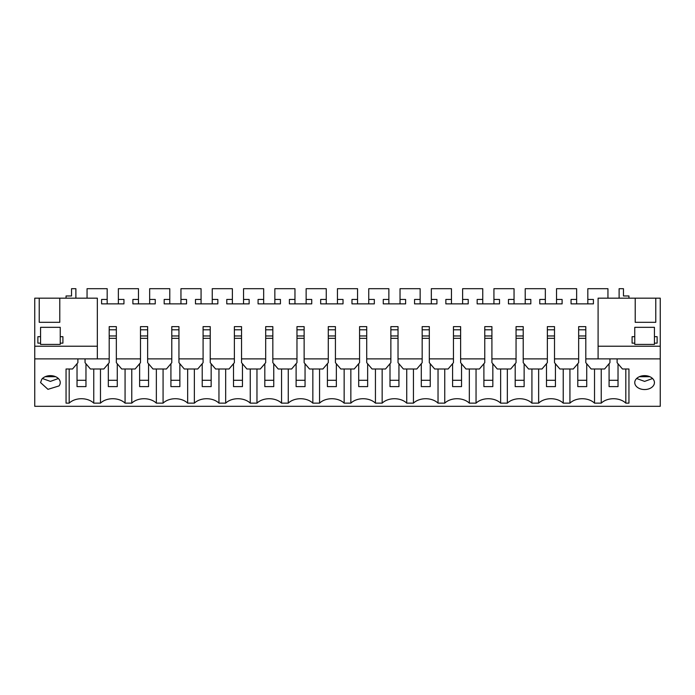 <?xml version="1.0" encoding="UTF-8"?>
<svg xmlns="http://www.w3.org/2000/svg" width="695" height="695" viewBox="0 0 695 695"><rect width="100%" height="100%" fill="white"/><g stroke="black" fill="none" stroke-linecap="round" stroke-linejoin="round"><path stroke-width="1.04" d="M59.032 385.925A9.834 6.959 180 0 0 60.239 382.589A9.834 6.959 180 0 0 52.829 375.856A9.834 6.959 180 0 0 41.77 379.262L40.562 382.589L47.964 389.33L59.032 385.925M40.562 336.684L40.562 344.399L60.239 344.399L60.239 343.139L62.915 343.139L62.915 336.684L60.239 336.684L60.239 327.328L40.562 327.328L40.562 336.684L37.878 336.684L37.878 343.139L37.878 336.684M42.43 378.514L50.396 381.39L58.363 378.514M625.821 369.002L625.821 403.143A15.203 10.746 0 0 0 601.236 403.143L594.52 403.143A15.203 10.746 0 0 0 569.935 403.143L563.228 403.143A15.203 10.746 0 0 0 538.642 403.143L531.927 403.143A15.203 10.746 0 0 0 507.341 403.143L500.635 403.143A15.203 10.746 0 0 0 476.049 403.143L469.334 403.143A15.203 10.746 0 0 0 444.748 403.143L438.032 403.143A15.203 10.746 0 0 0 413.447 403.143L406.74 403.143A15.203 10.746 0 0 0 382.154 403.143L375.439 403.143A15.203 10.746 0 0 0 350.853 403.143L344.147 403.143A15.203 10.746 0 0 0 319.561 403.143L312.846 403.143A15.203 10.746 0 0 0 288.26 403.143L281.553 403.143A15.203 10.746 0 0 0 256.968 403.143L250.252 403.143A15.203 10.746 0 0 0 225.666 403.143L218.951 403.143A15.203 10.746 0 0 0 194.365 403.143L187.659 403.143A15.203 10.746 0 0 0 163.073 403.143L156.358 403.143A15.203 10.746 0 0 0 131.772 403.143L125.065 403.143A15.203 10.746 0 0 0 100.48 403.143L93.764 403.143A15.203 10.746 0 0 0 69.179 403.143L66.051 403.143L66.051 369.002L72.532 369.002L77.892 362.677L77.892 358.881L97.343 358.881L97.343 298.172L39.224 298.172L39.224 322.306L39.224 298.172L34.75 298.172L34.75 346.232L97.343 346.232M625.821 403.143L628.949 403.143L628.949 369.002L622.468 369.002L617.108 362.677L617.108 358.881L660.25 358.881L660.25 406.306L34.75 406.306L34.75 358.881L77.892 358.881M635.968 385.925A9.834 6.959 0 0 1 634.761 382.589A9.834 6.959 0 0 1 642.171 375.856A9.834 6.959 0 0 1 653.231 379.262A9.834 6.959 0 0 1 654.438 382.589A9.834 6.959 0 0 1 647.036 389.33A9.834 6.959 0 0 1 635.968 385.925M59.787 322.306L59.787 298.172L59.787 322.306L39.224 322.306M40.562 343.139L37.878 343.139M55.626 376.699L45.175 376.699M34.75 358.881L34.75 346.232M66.051 403.143L66.051 369.002M69.179 403.143L69.179 369.002M93.764 369.002L93.764 403.143M100.48 403.143L100.48 369.002M60.239 336.684L60.239 343.139M62.915 336.684L62.915 343.139M97.343 358.881L109.193 358.881L109.193 362.677L103.824 369.002L90.411 369.002L85.051 362.677L85.051 358.881M87.057 298.172L87.057 288.694L107.178 288.694L107.178 299.441L101.592 299.441L101.592 303.871L123.945 303.871L123.945 299.441L118.359 299.441L118.359 288.694L138.479 288.694L138.479 299.441L132.893 299.441L132.893 303.871L155.246 303.871L155.246 299.441L149.66 299.441L149.66 288.694L169.78 288.694L169.78 299.441L164.185 299.441L164.185 303.871L186.538 303.871L186.538 299.441L180.952 299.441L180.952 288.694L201.072 288.694L201.072 299.441L195.486 299.441L195.486 303.871L217.839 303.871L217.839 299.441L212.253 299.441L212.253 288.694L232.373 288.694L232.373 299.441L226.779 299.441L226.779 303.871L249.14 303.871L249.14 299.441L243.545 299.441L243.545 288.694L263.666 288.694L263.666 299.441L258.08 299.441L258.08 303.871L280.433 303.871L280.433 299.441L274.846 299.441L274.846 288.694L294.967 288.694L294.967 299.441L289.381 299.441L289.381 303.871L311.734 303.871L311.734 299.441L306.139 299.441L306.139 288.694L326.259 288.694L326.259 299.441L320.673 299.441L320.673 303.871L343.026 303.871L343.026 299.441L337.44 299.441L337.44 288.694L357.56 288.694L357.56 299.441L351.974 299.441L351.974 303.871L374.327 303.871L374.327 299.441L368.741 299.441L368.741 288.694L388.861 288.694L388.861 299.441L383.266 299.441L383.266 303.871L405.619 303.871L405.619 299.441L400.033 299.441L400.033 288.694L420.154 288.694L420.154 299.441L414.567 299.441L414.567 303.871L436.92 303.871L436.92 299.441L431.334 299.441L431.334 288.694L451.455 288.694L451.455 299.441L445.86 299.441L445.86 303.871L468.222 303.871L468.222 299.441L462.627 299.441L462.627 288.694L482.747 288.694L482.747 299.441L477.161 299.441L477.161 303.871L499.514 303.871L499.514 299.441L493.928 299.441L493.928 288.694L514.048 288.694L514.048 299.441L508.462 299.441L508.462 303.871L530.815 303.871L530.815 299.441L525.22 299.441L525.22 288.694L545.34 288.694L545.34 299.441L539.754 299.441L539.754 303.871L562.107 303.871L562.107 299.441L556.521 299.441L556.521 288.694L576.641 288.694L576.641 299.441L571.055 299.441L571.055 303.871L593.408 303.871L593.408 299.441L587.822 299.441L587.822 288.694L607.943 288.694L607.943 298.172M109.193 358.881L109.193 326.633L116.343 326.633L116.343 358.881L140.494 358.881L140.494 326.633L147.644 326.633L147.644 358.881L171.787 358.881L171.787 326.633L178.945 326.633L178.945 358.881L203.088 358.881L203.088 326.633L210.238 326.633L210.238 358.881L234.38 358.881L234.38 326.633L241.539 326.633L241.539 358.881L265.681 358.881L265.681 326.633L272.831 326.633L272.831 358.881L296.974 358.881L296.974 326.633L304.132 326.633L304.132 358.881L328.275 358.881L328.275 326.633L335.424 326.633L335.424 358.881L359.576 358.881L359.576 326.633L366.725 326.633L366.725 358.881L390.868 358.881L390.868 326.633L398.027 326.633L398.027 358.881L422.169 358.881L422.169 326.633L429.319 326.633L429.319 358.881L453.461 358.881L453.461 326.633L460.62 326.633L460.62 358.881L484.762 358.881L484.762 326.633L491.912 326.633L491.912 358.881L516.055 358.881L516.055 326.633L523.213 326.633L523.213 358.881L547.356 358.881L547.356 326.633L554.506 326.633L554.506 358.881L578.657 358.881L578.657 326.633L585.807 326.633L585.807 358.881L598.1 358.881L598.1 298.172L635.213 298.172L635.213 322.306L655.776 322.306L655.776 298.172L660.25 298.172L660.25 358.881M66.051 298.172L66.051 295.966L71.542 295.966L71.542 288.694L75.885 288.694L75.885 298.172M598.1 346.232L660.25 346.232M635.213 322.306L635.213 298.172L655.776 298.172L655.776 322.306M654.438 327.328L654.438 344.399L634.761 344.399L634.761 343.139L632.085 343.139L632.085 336.684L634.761 336.684L634.761 327.328L654.438 327.328L654.438 343.139L657.122 343.139L657.122 336.684L657.122 343.139M654.438 336.684L657.122 336.684M598.1 358.881L617.108 358.881M601.236 403.143L601.236 369.002M594.52 369.002L594.52 403.143M628.949 403.143L628.949 369.002M652.57 378.514L644.604 381.39L636.629 378.514M632.085 336.684L632.085 343.139M634.761 336.684L634.761 343.139M649.825 376.699L639.374 376.699M585.807 358.881L585.807 362.677L591.176 369.002L604.589 369.002L609.949 362.677L609.949 358.881M619.115 298.172L619.115 288.694L623.458 288.694L623.458 295.966L628.949 295.966L628.949 298.172M125.065 369.002L125.065 403.143M131.772 403.143L131.772 369.002M116.343 358.881L116.343 362.677L121.712 369.002L135.125 369.002L140.494 362.677L140.494 358.881M116.343 329.795L109.193 329.795M116.343 335.963L109.193 335.963M109.193 338.326L116.343 338.326M107.178 299.441L107.178 303.871M118.359 299.441L118.359 303.871M123.945 299.441L123.945 303.871M101.592 299.441L101.592 303.871M156.358 369.002L156.358 403.143M163.073 403.143L163.073 369.002M147.644 358.881L147.644 362.677L153.013 369.002L166.426 369.002L171.787 362.677L171.787 358.881M147.644 329.795L140.494 329.795M147.644 335.963L140.494 335.963M140.494 338.326L147.644 338.326M138.479 299.441L138.479 303.871M149.66 299.441L149.66 303.871M155.246 299.441L155.246 303.871M132.893 299.441L132.893 303.871M187.659 369.002L187.659 403.143M194.365 403.143L194.365 369.002M178.945 358.881L178.945 362.677L184.305 369.002L197.719 369.002L203.088 362.677L203.088 358.881M178.945 329.795L171.787 329.795M178.945 335.963L171.787 335.963M171.787 338.326L178.945 338.326M169.78 299.441L169.78 303.871M180.952 299.441L180.952 303.871M186.538 299.441L186.538 303.871M164.185 299.441L164.185 303.871M218.951 369.002L218.951 403.143M225.666 403.143L225.666 369.002M210.238 358.881L210.238 362.677L215.606 369.002L229.02 369.002L234.38 362.677L234.38 358.881M210.238 329.795L203.088 329.795M210.238 335.963L203.088 335.963M203.088 338.326L210.238 338.326M201.072 299.441L201.072 303.871M212.253 299.441L212.253 303.871M217.839 299.441L217.839 303.871M195.486 299.441L195.486 303.871M250.252 369.002L250.252 403.143M256.968 403.143L256.968 369.002M241.539 358.881L241.539 362.677L246.899 369.002L260.312 369.002L265.681 362.677L265.681 358.881M241.539 329.795L234.38 329.795M241.539 335.963L234.38 335.963M234.38 338.326L241.539 338.326M232.373 299.441L232.373 303.871M243.545 299.441L243.545 303.871M249.14 299.441L249.14 303.871M226.779 299.441L226.779 303.871M281.553 369.002L281.553 403.143M288.26 403.143L288.26 369.002M272.831 358.881L272.831 362.677L278.2 369.002L291.613 369.002L296.974 362.677L296.974 358.881M272.831 329.795L265.681 329.795M272.831 335.963L265.681 335.963M265.681 338.326L272.831 338.326M263.666 299.441L263.666 303.871M274.846 299.441L274.846 303.871M280.433 299.441L280.433 303.871M258.08 299.441L258.08 303.871M312.846 369.002L312.846 403.143M319.561 403.143L319.561 369.002M304.132 358.881L304.132 362.677L309.492 369.002L322.906 369.002L328.275 362.677L328.275 358.881M304.132 329.795L296.974 329.795M304.132 335.963L296.974 335.963M296.974 338.326L304.132 338.326M294.967 299.441L294.967 303.871M306.139 299.441L306.139 303.871M311.734 299.441L311.734 303.871M289.381 299.441L289.381 303.871M344.147 369.002L344.147 403.143M350.853 403.143L350.853 369.002M335.424 358.881L335.424 362.677L340.793 369.002L354.207 369.002L359.576 362.677L359.576 358.881M335.424 329.795L328.275 329.795M335.424 335.963L328.275 335.963M328.275 338.326L335.424 338.326M326.259 299.441L326.259 303.871M337.44 299.441L337.44 303.871M343.026 299.441L343.026 303.871M320.673 299.441L320.673 303.871M375.439 369.002L375.439 403.143M382.154 403.143L382.154 369.002M366.725 358.881L366.725 362.677L372.094 369.002L385.508 369.002L390.868 362.677L390.868 358.881M366.725 329.795L359.576 329.795M366.725 335.963L359.576 335.963M359.576 338.326L366.725 338.326M357.56 299.441L357.56 303.871M368.741 299.441L368.741 303.871M374.327 299.441L374.327 303.871M351.974 299.441L351.974 303.871M406.74 369.002L406.74 403.143M413.447 403.143L413.447 369.002M398.027 358.881L398.027 362.677L403.387 369.002L416.8 369.002L422.169 362.677L422.169 358.881M398.027 329.795L390.868 329.795M398.027 335.963L390.868 335.963M390.868 338.326L398.027 338.326M388.861 299.441L388.861 303.871M400.033 299.441L400.033 303.871M405.619 299.441L405.619 303.871M383.266 299.441L383.266 303.871M438.032 369.002L438.032 403.143M444.748 403.143L444.748 369.002M429.319 358.881L429.319 362.677L434.688 369.002L448.101 369.002L453.461 362.677L453.461 358.881M429.319 329.795L422.169 329.795M429.319 335.963L422.169 335.963M422.169 338.326L429.319 338.326M420.154 299.441L420.154 303.871M431.334 299.441L431.334 303.871M436.92 299.441L436.92 303.871M414.567 299.441L414.567 303.871M469.334 369.002L469.334 403.143M476.049 403.143L476.049 369.002M460.62 358.881L460.62 362.677L465.98 369.002L479.394 369.002L484.762 362.677L484.762 358.881M460.62 329.795L453.461 329.795M460.62 335.963L453.461 335.963M453.461 338.326L460.62 338.326M451.455 299.441L451.455 303.871M462.627 299.441L462.627 303.871M468.222 299.441L468.222 303.871M445.86 299.441L445.86 303.871M500.635 369.002L500.635 403.143M507.341 403.143L507.341 369.002M491.912 358.881L491.912 362.677L497.281 369.002L510.695 369.002L516.055 362.677L516.055 358.881M491.912 329.795L484.762 329.795M491.912 335.963L484.762 335.963M484.762 338.326L491.912 338.326M482.747 299.441L482.747 303.871M493.928 299.441L493.928 303.871M499.514 299.441L499.514 303.871M477.161 299.441L477.161 303.871M531.927 369.002L531.927 403.143M538.642 403.143L538.642 369.002M523.213 358.881L523.213 362.677L528.574 369.002L541.987 369.002L547.356 362.677L547.356 358.881M523.213 329.795L516.055 329.795M523.213 335.963L516.055 335.963M516.055 338.326L523.213 338.326M514.048 299.441L514.048 303.871M525.22 299.441L525.22 303.871M530.815 299.441L530.815 303.871M508.462 299.441L508.462 303.871M563.228 369.002L563.228 403.143M569.935 403.143L569.935 369.002M554.506 358.881L554.506 362.677L559.875 369.002L573.288 369.002L578.657 362.677L578.657 358.881M554.506 329.795L547.356 329.795M554.506 335.963L547.356 335.963M547.356 338.326L554.506 338.326M545.34 299.441L545.34 303.871M556.521 299.441L556.521 303.871M562.107 299.441L562.107 303.871M539.754 299.441L539.754 303.871M585.807 329.795L578.657 329.795M585.807 335.963L578.657 335.963M578.657 338.326L585.807 338.326M576.641 299.441L576.641 303.871M587.822 299.441L587.822 303.871M593.408 299.441L593.408 303.871M571.055 299.441L571.055 303.871M77.032 380.287L85.971 380.287L85.971 386.611L77.032 386.611L77.032 363.693M85.971 380.287L85.971 363.763M108.324 380.287L117.264 380.287L117.264 386.611L108.324 386.611L108.324 363.693M117.264 380.287L117.264 363.763M139.626 380.287L148.565 380.287L148.565 386.611L139.626 386.611L139.626 363.693M148.565 380.287L148.565 363.763M170.918 380.287L179.866 380.287L179.866 386.611L170.918 386.611L170.918 363.693M179.866 380.287L179.866 363.763M202.219 380.287L211.158 380.287L211.158 386.611L202.219 386.611L202.219 363.693M211.158 380.287L211.158 363.763M233.511 380.287L242.459 380.287L242.459 386.611L233.511 386.611L233.511 363.693M242.459 380.287L242.459 363.763M264.812 380.287L273.752 380.287L273.752 386.611L264.812 386.611L264.812 363.693M273.752 380.287L273.752 363.763M296.113 380.287L305.053 380.287L305.053 386.611L296.113 386.611L296.113 363.693M305.053 380.287L305.053 363.763M327.406 380.287L336.345 380.287L336.345 386.611L327.406 386.611L327.406 363.693M336.345 380.287L336.345 363.763M358.707 380.287L367.646 380.287L367.646 386.611L358.707 386.611L358.707 363.693M367.646 380.287L367.646 363.763M389.999 380.287L398.947 380.287L398.947 386.611L389.999 386.611L389.999 363.693M398.947 380.287L398.947 363.763M421.3 380.287L430.24 380.287L430.24 386.611L421.3 386.611L421.3 363.693M430.24 380.287L430.24 363.763M452.593 380.287L461.541 380.287L461.541 386.611L452.593 386.611L452.593 363.693M461.541 380.287L461.541 363.763M483.894 380.287L492.833 380.287L492.833 386.611L483.894 386.611L483.894 363.693M492.833 380.287L492.833 363.763M515.195 380.287L524.134 380.287L524.134 386.611L515.195 386.611L515.195 363.693M524.134 380.287L524.134 363.763M546.487 380.287L555.427 380.287L555.427 386.611L546.487 386.611L546.487 363.693M555.427 380.287L555.427 363.763M577.788 380.287L586.728 380.287L586.728 386.611L577.788 386.611L577.788 363.693M586.728 380.287L586.728 363.763M609.081 380.287L618.029 380.287L618.029 386.611L609.081 386.611L609.081 363.693M618.029 380.287L618.029 363.763"/></g></svg>
